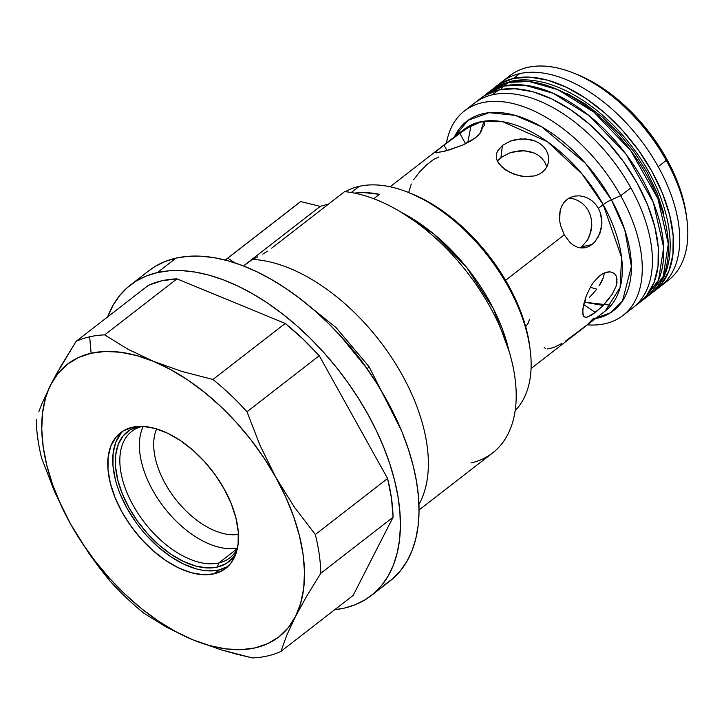 <?xml version="1.0" encoding="UTF-8"?>
<svg xmlns="http://www.w3.org/2000/svg" width="724" height="724" viewBox="0 0 724 724"><rect width="100%" height="100%" fill="white"/><g stroke="black" fill="none" stroke-linecap="round" stroke-linejoin="round"><path stroke-width="1.09" d="M483.351 96.41L485.922 94.274A129.388 74.047 52.2 0 1 503.705 86.029A7.91 6.263 77.2 0 0 501.479 89.432A7.91 6.263 -102.8 0 1 503.705 86.029L485.922 94.274L490.573 90.663L510.375 81.45C546.403 72.78 597.001 101.025 631.066 145.479C673.157 198.548 684.506 268.767 649.156 295.157L644.496 298.768L658.532 280.143L663.655 247.536L653.292 202.394L626.07 154.239L589.264 115.75L553.299 93.324L524.411 85.115L503.705 86.029L508.366 82.409A129.388 74.047 -127.8 0 0 490.573 90.663L508.366 82.409A7.91 6.263 -102.8 0 1 510.474 81.432A7.91 6.263 77.2 0 0 508.366 82.409L529.072 81.504L557.96 89.713L593.924 112.139L630.731 150.619L657.953 198.783L668.315 243.925L663.184 276.532L649.156 295.157A129.388 74.047 -127.8 0 0 638.197 161.226A129.388 74.047 -127.8 0 0 508.366 82.409L503.705 86.029A129.388 74.047 52.2 0 1 633.545 164.846A129.388 74.047 52.2 0 1 644.496 298.768A129.388 74.047 52.2 0 1 641.871 300.65M519.551 84.726L517.253 85.188L519.551 84.726M483.75 122.085L480.157 133.198M470.953 125.958L467.758 142.709M611.174 305.284L584.205 302.161L603.173 305.465M485.922 94.274L483.433 96.355M596.793 289.129L590.268 287.292M368.941 366.625A11.684 0.86 145.2 0 1 367.113 368.679L374.435 379.738A163.38 93.496 -127.8 0 0 367.113 368.679A11.684 0.86 -34.8 0 0 368.941 366.625M340.271 335.683L367.113 368.679A163.38 93.496 -127.8 0 0 340.271 335.683M484.546 122.818L484.329 125.352L482.103 128.338L480.474 132.763L475.351 137.94L462.754 145.09L448.663 150.13L436.635 152.855L435.739 152.664L436.681 150.999L443.984 145.053L447.07 150.592L443.984 145.053L464.98 129.732L473.025 124.818L479.949 122.021L483.116 121.867L484.655 123.062L484.329 125.352L482.103 128.338L481.731 130.392L478.329 135.325L471.65 140.501L462.754 145.09L444.581 151.28L435.739 152.664L436.681 150.999L440.88 147.479L459.84 133.379L465.632 143.777L459.84 133.379L467.686 127.958M411.25 183.996L408.68 192.557M438.78 156.999L433.595 159.443L426.907 164.629L419.775 171.733L413.585 179.851M565.824 340.877L587.327 324.75L593.39 318.424M547.661 348.905L553.797 347.52L561.607 343.565M544.186 347.502L545.543 348.534M583.816 316.406L582.965 314.668L582.847 308.84L586.259 295.89L590.684 286.577L593.454 282.342L599.843 275.6L603.228 273.428L609.68 271.835L612.441 272.414L614.658 273.853L616.224 276.061L617.011 282.333L616.151 286.143L612.169 294.351L602.44 306.207L592.178 314.75L586.983 317.193L585.128 317.212L583.779 316.37L582.657 312.135L583.526 304.931L586.259 295.89L590.684 286.577L593.454 282.342L599.843 275.6L603.228 273.428L606.567 272.161L609.68 271.835L612.441 272.414M609.273 298.478L602.44 306.207L595.381 312.46L583.607 304.551L595.381 312.46L586.983 317.193M580.241 247.861L581.653 246.866L592.024 244.513L588.503 246.658L584.793 247.816L580.974 247.952L577.191 247.083L573.535 245.246L570.078 242.513L564.24 234.838L560.476 225.264L559.589 220.141M585.49 247.671L580.974 247.952L577.191 247.083L573.535 245.246L570.078 242.513L564.24 234.838L560.476 225.264L559.598 220.205L560.159 210.53L561.643 206.24L563.942 202.512L566.973 199.498L570.612 197.335L574.747 196.077L579.137 195.806L583.625 196.512L587.979 198.195L592.006 200.774L595.544 204.204L598.395 208.349L603.201 204.63A9.584 2.027 150.9 0 1 611.427 199.806L624.812 229.979L631.373 266.369L622.513 300.922L610.278 312.922L593.218 318.985M559.462 215.481L560.159 210.53L561.643 206.24L563.942 202.512L566.973 199.498L570.612 197.335L574.747 196.077L579.137 195.806M546.403 165.769L544.566 161.76L541.833 158.221L538.258 155.244L534.022 152.972L529.262 151.479L524.194 150.8L513.895 151.714L509.072 153.171L500.936 157.606L502.411 145.424L510.529 141.044L515.352 139.651L525.642 138.881L535.461 141.153L539.688 143.433L543.262 146.402L546.005 149.895L547.824 153.787L548.674 157.868L548.521 161.932L547.371 165.814L545.281 169.289L542.303 172.231L538.593 174.475L534.276 175.959L524.529 176.593L514.465 174.375L505.542 169.941L499.162 164.095L497.252 160.909L496.302 157.651L496.356 154.393L497.415 151.226L502.411 145.424L500.936 157.606L497.352 161.135M496.284 154.927L497.415 151.226M502.411 145.424L510.529 141.044L520.466 138.908L530.701 139.623L535.461 141.153L539.688 143.433L543.262 146.402L546.005 149.895L547.824 153.787L548.674 157.868L548.521 161.932L547.371 165.814L545.281 169.289L542.303 172.231L538.593 174.475L534.276 175.959L524.529 176.593L519.434 175.805L509.768 172.384L501.967 167.144L497.234 160.864M506.139 78.979A129.388 74.047 52.2 0 1 573.308 72.952A129.388 74.047 52.2 0 1 666.27 160.411L658.197 166.674A129.388 74.047 52.2 0 1 660.496 286.369A129.388 74.047 -127.8 0 0 658.197 166.674L666.27 160.411A129.388 74.047 -127.8 0 0 509.986 75.613L501.913 81.866A129.388 74.047 52.2 0 1 519.705 73.622A129.388 74.047 52.2 0 1 658.197 166.674A129.388 74.047 -127.8 0 0 519.705 73.622L513.488 78.436A129.388 74.047 52.2 0 1 643.328 157.253A129.388 74.047 52.2 0 1 654.279 291.184A129.388 74.047 52.2 0 1 651.727 293.021L661.274 284.342L668.904 271.12L672.922 254.73L673.175 235.816L669.664 215.1L662.505 193.38L651.989 171.488L638.505 150.266L622.586 130.537L604.839 113.044L585.942 98.464L566.63 87.369L547.634 80.174L529.697 77.16L513.488 78.436L499.651 83.966L493.279 88.717M686.433 215.843L683.546 200.648L676.65 179.733L666.523 158.647L666.27 160.411L666.523 158.647A124.6 71.296 -127.8 0 0 577.01 74.427A124.6 71.296 -127.8 0 0 575.182 73.721M492.374 94.817A129.388 74.047 52.2 0 1 630.866 187.869A129.388 74.047 52.2 0 1 633.165 307.555A129.388 74.047 -127.8 0 0 630.866 187.869A129.388 74.047 -127.8 0 0 492.374 94.817A129.388 74.047 -127.8 0 0 474.582 103.061A129.388 74.047 52.2 0 1 492.374 94.817L498.583 90.002L492.374 94.817M623.011 315.429A129.388 74.047 52.2 0 1 587.399 324.85A129.388 74.047 -127.8 0 0 620.721 195.733L630.866 187.869L620.721 195.733A129.388 74.047 -127.8 0 0 518.674 105.089A129.388 74.047 -127.8 0 0 446.437 143.081A129.388 74.047 52.2 0 1 464.437 110.935A129.388 74.047 52.2 0 1 620.721 195.733L611.427 199.806L585.517 163.352L541.751 126.863L515.054 115.324L489.134 112.682L468.003 120.338L454.491 136.836A119.804 68.554 52.2 0 1 525.506 118.89A119.804 68.554 52.2 0 1 611.427 199.806L620.721 195.733A129.388 74.047 52.2 0 1 623.011 315.429L639.373 302.741A129.388 74.047 -127.8 0 0 628.414 168.819A129.388 74.047 -127.8 0 0 498.583 90.002L484.745 95.523L480.537 98.446M531.054 368.543L605.237 311.021L620.124 287.446L621.581 257.445L603.201 204.63A115.016 65.812 -127.8 0 0 464.274 129.243L481.487 121.623L502.818 121.732L547.462 141.759L582.051 173.95L603.201 204.63L598.395 208.349L600.449 213.019L601.635 218.06L601.925 223.227L599.97 233.228L595.191 241.481L592.024 244.513L588.503 246.658L584.793 247.816M505.596 280.315L564.24 234.838L505.596 280.315M496.302 157.651L496.356 154.393M123.125 430.961A85.83 49.114 -127.8 0 0 134.302 519.995A85.83 49.114 -127.8 0 0 218.892 570.014L213.924 573.861A85.83 49.114 52.2 0 1 127.795 521.588A85.83 49.114 52.2 0 1 120.528 432.744A85.83 49.114 52.2 0 1 132.329 427.278L123.152 430.943L115.894 437.287L110.835 446.056L108.166 456.925L107.994 469.469L110.329 483.216L115.08 497.623L122.057 512.139L130.99 526.221L141.551 539.308L153.325 550.91L165.859 560.575L178.674 567.942L191.272 572.711L203.173 574.711L213.924 573.861L223.101 570.195L230.359 563.86L235.418 555.082L238.087 544.213L238.259 531.669L235.924 517.932L231.173 503.524L224.196 488.999L215.263 474.926L204.702 461.831L192.928 450.228L180.394 440.563L167.579 433.196L154.981 428.427L143.081 426.427L132.329 427.278A85.83 49.114 52.2 0 1 218.458 479.56A85.83 49.114 52.2 0 1 225.725 568.394A85.83 49.114 52.2 0 1 213.924 573.861L218.892 570.014L208.141 570.865M138.918 426.327L130.103 429.848L123.125 435.938L118.265 444.364L115.713 454.799L115.55 466.853L117.786 480.048L122.347 493.886L129.044 507.832L137.632 521.343L147.768 533.923L159.081 545.063L171.117 554.349L183.416 561.417L195.525 565.996L206.955 567.924L217.272 567.109L226.087 563.589L233.065 557.498L236.305 552.593A82.427 47.169 52.2 0 1 217.272 567.109L218.82 562.973A80.029 45.793 -127.8 0 0 237.291 548.892A80.029 45.793 52.2 0 1 229.825 557.869A80.029 45.793 52.2 0 1 218.82 562.973L237.354 548.602L218.82 562.973A80.029 45.793 52.2 0 1 138.519 514.221A80.029 45.793 52.2 0 1 131.741 431.386A80.029 45.793 52.2 0 1 142.293 426.391A80.029 45.793 -127.8 0 0 133.343 505.741A80.029 45.793 -127.8 0 0 218.82 562.973L217.272 567.109A82.427 47.169 52.2 0 1 129.225 508.148A82.427 47.169 52.2 0 1 138.474 426.427M143.207 426.436A80.029 45.793 -127.8 0 0 164.14 507.542A80.029 45.793 -127.8 0 0 237.481 548.005A80.029 45.793 52.2 0 1 164.14 507.542A80.029 45.793 52.2 0 1 143.207 426.436M156.646 428.916A69.866 39.983 -127.8 0 0 175.317 498.872A69.866 39.983 -127.8 0 0 238.431 534.366A69.866 39.983 52.2 0 1 175.317 498.872A69.866 39.983 52.2 0 1 156.646 428.916M130.365 285.093A196.476 112.437 52.2 0 0 107.641 316.913L113.288 304.876L119.741 295.483L127.46 287.491L136.365 280.966L146.366 275.98L157.38 272.577A196.476 112.437 52.2 0 1 354.534 392.254A196.476 112.437 52.2 0 1 371.168 595.626A196.476 112.437 52.2 0 1 344.153 608.151A196.476 112.437 52.2 0 1 334.705 609.708L344.153 608.151L355.167 604.748L365.168 599.762L374.073 593.237L381.792 585.245L388.245 575.851L393.376 565.154L397.132 553.263L399.476 540.276L400.39 526.33L399.865 511.551L397.901 496.094L394.526 480.103L389.756 463.722L383.657 447.115L376.272 430.445L367.683 413.875L357.964 397.557L347.221 381.648L335.538 366.308L323.049 351.683L309.854 337.909L296.098 325.121L281.898 313.447L267.4 302.985L252.748 293.853L238.069 286.134L223.517 279.898L209.227 275.211L195.335 272.106L181.977 270.631L169.289 270.785L157.38 272.577L176.013 258.124L157.38 272.577A196.476 112.437 52.2 0 0 130.365 285.093L148.999 270.649A196.476 112.437 -127.8 0 1 176.013 258.124L165 261.527L154.999 266.513L148.9 270.722M371.168 595.626L389.802 581.173A196.476 112.437 -127.8 0 0 373.168 377.81A196.476 112.437 -127.8 0 0 176.013 258.124L187.923 256.332L200.611 256.178L213.969 257.663L227.861 260.758L242.151 265.446L256.703 271.681L271.382 279.41L286.034 288.541L300.532 298.994L314.732 310.668L328.488 323.456L341.683 337.23L354.172 351.855L365.855 367.195L376.598 383.105L386.317 399.422L394.906 416.001L402.291 432.662L408.39 449.269L413.16 465.65L416.535 481.65L418.499 497.107L419.024 511.877L418.11 525.823L415.766 538.81L412.01 550.711L406.879 561.399L400.426 570.793L392.707 578.784L383.801 585.309M401.53 212.467A138.972 79.531 52.2 0 1 509.017 351.077L493.397 308.696L466.509 267.228L433.785 233.979L401.53 212.467M354.507 193.118L363.674 192.575L379.43 194.322L373.747 198.729L379.43 194.322A138.972 79.531 52.2 0 0 354.516 193.118M359.249 186.34L351.276 192.512L359.249 186.34A138.972 79.531 52.2 0 1 408.155 192.34A138.972 79.531 52.2 0 1 530.158 349.674A138.972 79.531 52.2 0 1 515.153 410.653A138.972 79.531 -127.8 0 0 495.632 266.477A138.972 79.531 -127.8 0 0 359.249 186.34A138.972 79.531 -127.8 0 0 345.357 191.697A138.972 79.531 52.2 0 1 359.249 186.34M530.158 349.674L529.751 346.515A135.144 77.332 -127.8 0 0 411.105 193.525A135.144 77.332 -127.8 0 0 409.639 192.946M320.279 206.376L319.13 206.132L320.279 206.376L244.576 265.084L320.279 206.376L328.669 203.969L320.279 206.376M246.024 264.124L252.377 259.409L246.024 264.124M418.934 504.465A158.14 90.5 -127.8 0 0 389.584 354.525A158.14 90.5 -127.8 0 0 252.377 259.409A158.14 90.5 52.2 0 1 389.584 354.525A158.14 90.5 52.2 0 1 418.934 504.465M300.741 201.553L319.13 206.132L300.741 201.553L227.788 258.124L234.838 262.866L227.788 258.124L225.291 260.07L300.741 201.553A158.14 90.5 -127.8 0 0 298.858 202.946L225.218 260.052M56.137 374.543L50.78 384.607A172.52 98.726 52.2 0 1 91.124 353.24L89.667 336.796A186.892 106.953 -127.8 0 0 76.12 341.357L56.137 374.543M267.337 655.998A186.892 106.953 52.2 0 1 252.314 657.917A186.892 106.953 -127.8 0 0 267.337 655.998A186.892 106.953 -127.8 0 0 280.885 651.446A186.892 106.953 52.2 0 1 267.337 655.998M89.667 336.796A186.892 106.953 52.2 0 1 104.69 334.877L176.955 278.849A186.892 106.953 -127.8 0 0 148.384 285.319L76.12 341.357A186.892 106.953 52.2 0 1 89.667 336.796L91.124 353.24A172.52 98.726 52.2 0 1 153.443 361.348L127.668 349.077L104.69 334.877A186.892 106.953 -127.8 0 0 89.667 336.796M49.304 387.548L45.576 397.847L42.553 412.843L41.766 429.332L43.223 447.052L46.897 465.677L52.743 484.908L60.644 504.402L70.463 523.832L89.115 553.697L70.463 523.832L54.707 491.931L41.675 458.274A186.892 106.953 52.2 0 1 36.2 419.522A186.892 106.953 -127.8 0 0 41.675 458.274L54.707 491.931L70.463 523.832L82.047 542.855L95.188 561.163L109.659 578.44L125.225 594.377L141.596 608.712L158.52 621.192L175.688 631.609L192.81 639.79L221.372 649.899L192.81 639.79L167.027 627.5L144.058 613.319A186.892 106.953 52.2 0 1 110.012 581.046A186.892 106.953 -127.8 0 0 144.058 613.319L167.027 627.5L192.81 639.79L209.598 645.582L225.761 648.894L241.029 649.672L255.129 647.899L267.826 643.6L278.903 636.858L288.17 627.78L295.473 616.531A172.52 98.726 52.2 0 1 192.81 639.79A172.52 98.726 52.2 0 1 70.463 523.832A172.52 98.726 52.2 0 1 50.78 384.607L58.083 373.358L67.35 364.281L78.427 357.538L91.124 353.24L105.224 351.466L120.492 352.244L136.655 355.556L153.443 361.348L170.565 369.53L187.733 379.946L204.657 392.435L221.028 406.761L236.594 422.698L251.065 439.975L264.206 458.283L275.79 477.315L285.609 496.736L293.51 516.239L299.356 535.461L303.03 554.086L304.487 571.806L303.7 588.295L300.677 603.291L295.473 616.531L286.84 635.075L280.885 651.446L286.84 635.075L295.473 616.531L306.886 595.834L320.813 573.272A186.892 106.953 -127.8 0 0 315.329 534.529L294.433 507.18L275.79 477.315L260.034 445.414L247.002 411.757A186.892 106.953 -127.8 0 0 212.947 379.485L182.023 371.466L153.443 361.348A172.52 98.726 52.2 0 1 275.79 477.315A172.52 98.726 52.2 0 1 295.473 616.531L306.886 595.834L320.813 573.272L393.069 517.235L353.149 595.409L280.885 651.446L353.149 595.409L393.069 517.235L391.494 498.347L387.593 478.492L315.329 534.529A186.892 106.953 52.2 0 1 320.813 573.272L393.069 517.235A186.892 106.953 -127.8 0 0 387.593 478.492L319.257 355.719A186.892 106.953 -127.8 0 0 285.211 323.447L212.947 379.485A186.892 106.953 52.2 0 1 247.002 411.757L319.257 355.719L302.668 338.742L285.211 323.447L176.955 278.849L161.932 280.758L148.384 285.319L76.12 341.357L59.992 367.702M236.567 654.143L252.314 657.917L221.372 649.899L236.567 654.143M99.333 567.697L110.012 581.046L89.115 553.697L99.333 567.697M38.87 411.585L42.164 403.141L38.87 411.585M52.508 381.286L42.164 403.141M419.033 509.995L492.682 452.889A158.14 90.5 -127.8 0 0 488.89 304.849A158.14 90.5 -127.8 0 0 344.606 191.616A158.14 90.5 52.2 0 1 498.04 322.587A158.14 90.5 52.2 0 1 470.935 462.962M257.726 256.839L252.377 259.409L257.726 256.839M267.473 251.183L262.803 254.079L267.473 251.183M344.606 191.616L271.654 248.187L344.606 191.616M529.769 346.642L526.665 330.416L523.389 319.157L514.112 296.27L501.515 273.645L486.094 252.151L468.428 232.621L449.197 215.788L429.151 202.322L411.033 193.489M319.257 355.719L247.002 411.757L260.034 445.414L275.79 477.315L294.433 507.18L315.329 534.529L387.593 478.492L319.257 355.719M176.955 278.849L104.69 334.877L127.668 349.077L153.443 361.348L182.023 371.466L212.947 379.485L285.211 323.447L176.955 278.849M196.24 568.856L183.643 564.087L170.828 556.729L158.294 547.054L146.52 535.452M135.958 522.366L127.026 508.284L120.048 493.768M115.297 479.36L112.962 465.613L113.134 453.07L115.804 442.201L120.863 433.432M228.069 566.349L218.892 570.014A85.83 49.114 -127.8 0 0 228.096 566.331M663.872 213.508L657.157 193.109L647.283 172.556L634.622 152.628L619.681 134.103L603.02 117.677L619.681 134.103L634.622 152.628L647.283 172.556L657.157 193.109L663.872 213.508M585.273 103.994L567.145 93.577L585.273 103.994L603.02 117.677M605.237 311.021A115.016 65.812 -127.8 0 0 603.201 204.63A9.584 2.027 -29.1 0 1 611.427 199.806A119.804 68.554 52.2 0 1 595.445 318.614M585.571 317.293L583.779 316.37M639.129 302.931L646.369 295.899L653.998 282.677L658.016 266.287L658.27 247.382L654.749 226.666L647.6 204.937L637.075 183.054L623.599 161.832L607.68 142.094L589.933 124.6L571.037 110.03L551.724 98.926L532.728 91.731L514.782 88.717L498.583 90.002A129.388 74.047 -127.8 0 0 480.79 98.247L464.437 110.935M519.705 73.622A129.388 74.047 -127.8 0 0 501.913 81.866L495.696 86.69A129.388 74.047 52.2 0 1 513.488 78.436L519.705 73.622M493.288 88.708A129.388 74.047 52.2 0 1 495.696 86.69M654.279 291.184L668.569 280.107A129.388 74.047 -127.8 0 0 666.27 160.411A129.388 74.047 52.2 0 1 686.904 219.435L686.388 215.49A124.6 71.296 -127.8 0 0 666.523 158.647L653.546 138.212L638.215 119.207L621.129 102.365L602.929 88.328L584.331 77.649L576.566 74.255M686.904 219.435A129.388 74.047 52.2 0 1 664.342 282.993M548.602 161.316L548.521 161.932M592.024 244.513L581.653 246.866L587.562 239.997L591.146 230.666L591.544 220.34L590.395 215.309L588.35 210.612L585.49 206.494L581.924 203.073L577.842 200.494L573.435 198.828L568.883 198.132M601.345 228.359L597.888 237.662M592.006 200.774L595.544 204.204L598.395 208.349L600.449 213.019L601.925 223.227M583.625 196.512L587.979 198.195M573.824 196.267L574.747 196.077M617.029 278.939L616.151 286.143L612.169 294.351M614.658 273.853L616.224 276.061M604.232 273.744L603.354 277.554L604.232 273.744M601.671 281.573L603.354 277.554L599.264 285.681L601.671 281.573M596.295 289.763L592.92 293.682L596.295 289.763M589.318 297.383L592.92 293.682L589.318 297.383M584.268 301.917L585.689 300.704L584.268 301.917M525.678 326.696L528.339 322.985L529.479 319.275M470.392 126.293L479.949 122.021L483.116 121.867M581.653 246.866L587.562 239.997L589.707 235.535L591.779 225.535L591.544 220.34L590.395 215.309L588.35 210.612L585.49 206.494L581.924 203.073L577.842 200.494L573.435 198.828M546.385 165.715L544.566 161.76L541.833 158.221L538.258 155.244L534.022 152.972L524.194 150.8L519.018 150.9L509.072 153.171L500.936 157.606L497.985 160.366M641.799 300.713L644.496 298.768M297.718 296.849L335.945 327.465L369.041 366.67L401.449 430.617M573.308 72.952L577.01 74.427M390.1 186.774L464.274 129.243M408.155 192.34L411.105 193.525"/></g></svg>
